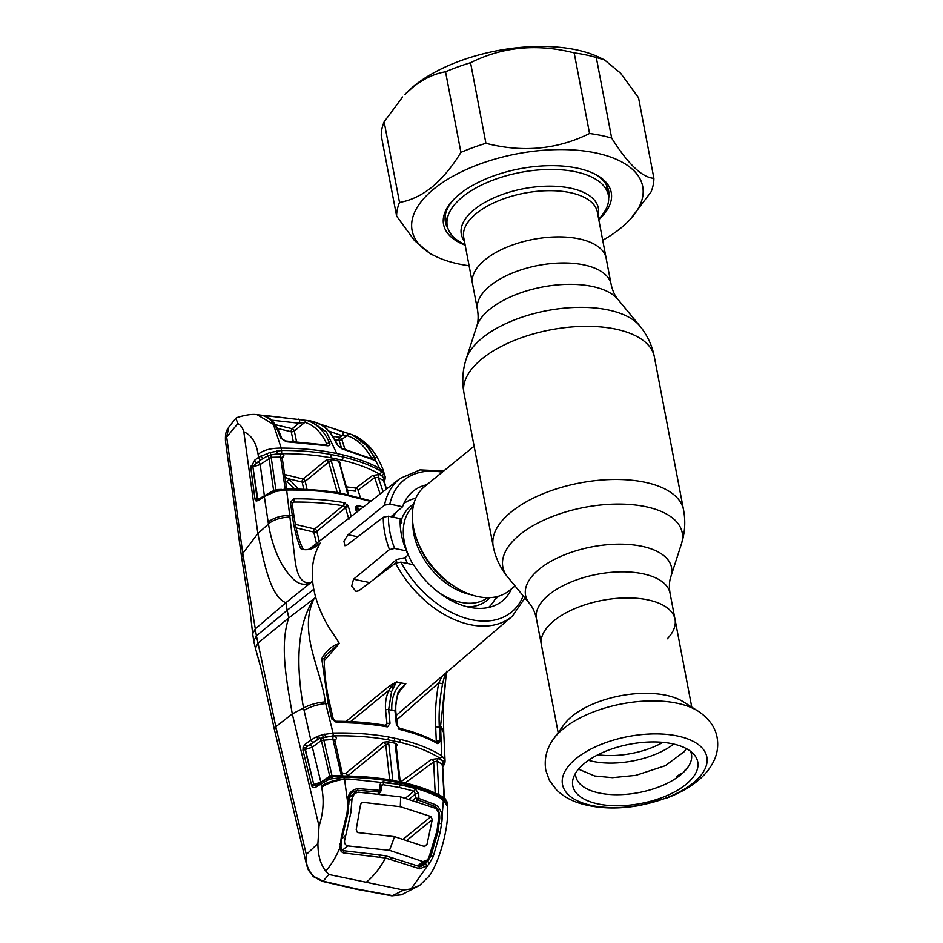 <?xml version="1.0" encoding="UTF-8"?>
<svg xmlns="http://www.w3.org/2000/svg" width="943" height="943" viewBox="0 0 943 943"><rect width="100%" height="100%" fill="white"/><g stroke="black" fill="none" stroke-linecap="round" stroke-linejoin="round"><path stroke-width="1.41" d="M554.001 620.742A68.014 32.227 169.2 0 0 541.4 644.776A68.014 32.227 -10.8 0 1 554.001 620.742A68.014 32.227 -10.8 0 1 626.093 597.921A68.014 32.227 -10.8 0 1 675.011 619.292A68.014 32.227 169.2 0 0 626.093 597.921A68.014 32.227 169.2 0 0 554.001 620.742M477.512 309.834L463.72 237.542A68.014 32.227 169.2 0 1 476.321 213.507A68.014 32.227 169.2 0 1 548.402 190.686A68.014 32.227 169.2 0 1 597.332 212.057L606.149 258.276A68.014 32.227 -10.8 0 0 557.219 236.893A68.014 32.227 -10.8 0 0 485.138 259.714A68.014 32.227 -10.8 0 0 472.537 283.76A68.014 32.227 -10.8 0 1 485.138 259.714A68.014 32.227 -10.8 0 1 557.219 236.893A68.014 32.227 -10.8 0 1 606.149 258.276L611.123 284.35A68.014 32.227 169.2 0 0 562.193 262.979A68.014 32.227 169.2 0 0 490.112 285.8A68.014 32.227 169.2 0 0 477.512 309.834C478.537 316.424 478.266 321.952 476.686 326.408L466.16 359.059C462.577 370.198 461.858 381.55 463.991 393.113L493.201 546.245C495.476 557.796 500.332 568.075 507.758 577.116A91.306 43.272 169.2 0 1 519.77 534.716A91.306 43.272 169.2 0 1 627.331 504.316A91.306 43.272 169.2 0 1 681.388 543.993L670.85 576.644A74.297 35.209 169.2 0 0 626.871 544.359A74.297 35.209 169.2 0 0 539.349 569.101A74.297 35.209 169.2 0 0 529.565 603.591L507.758 577.116M667.349 638.776A68.014 32.227 169.2 0 0 675.011 619.292L670.037 593.218A68.014 32.227 169.2 0 0 621.119 571.835A68.014 32.227 169.2 0 0 549.026 594.668A68.014 32.227 169.2 0 0 536.426 618.702L558.162 732.64M488.521 607.492A67.083 44.404 50.8 0 0 496.159 596.813M474.117 446.204L424.574 486.588A67.083 44.404 50.8 0 0 416.665 538.972A67.083 44.404 50.8 0 0 456.424 587.748A67.083 44.404 50.8 0 0 478.018 596.613A67.083 44.404 50.8 0 0 509.326 590.589L515.019 585.945M415.816 498.234A67.083 44.404 50.8 0 0 403.816 503.55M395.6 512.756A67.083 44.404 50.8 0 0 393.408 517.224M395.989 560.071A67.083 44.404 50.8 0 0 396.979 562.405M465.076 244.661L463.85 244.072A81.982 38.852 -10.8 0 1 447.277 225.943A81.982 38.852 -10.8 0 1 462.471 196.957A81.982 38.852 -10.8 0 1 549.368 169.445A81.982 38.852 -10.8 0 1 608.341 195.213A81.982 38.852 -10.8 0 1 599.607 218.175L598.687 219.165M553.777 738.652L564.079 724.519A68.014 32.227 -10.8 0 1 572.201 716.15A68.014 32.227 -10.8 0 1 683.286 701.781L698.068 711.128A82.324 39.017 -10.8 0 0 563.619 728.526A82.324 39.017 -10.8 0 0 553.777 738.652C549.356 744.499 543.38 755.272 545.808 770.29L549.38 780.356L556.606 789.998C562.959 796.069 570.668 800.513 579.721 803.306C597.933 808.776 618.278 809.436 640.769 805.263L667.279 797.849C678.972 793.405 689.038 787.794 697.49 780.993C705.01 775.005 710.633 767.967 714.358 759.869C717.517 752.738 718.436 745.288 717.104 737.532C715.867 730.035 711.328 719.969 698.068 711.128M685.962 784.435A63.617 30.152 -10.8 0 1 610.911 805.617A63.617 30.152 -10.8 0 1 573.379 777.869A63.617 30.152 -10.8 0 1 584.554 763.3A63.617 30.152 -10.8 0 1 644.104 742.306A63.617 30.152 -10.8 0 1 694.26 754.801A63.617 30.152 -10.8 0 1 685.962 784.435M690.559 751.3A58.879 27.901 -10.8 0 1 680.528 774.969A58.879 27.901 -10.8 0 1 615.166 794.713A58.879 27.901 -10.8 0 1 575.536 773.248M681.612 774.062L680.929 773.519A62.768 29.74 -10.8 0 1 676.602 776.49L677.098 777.551M677.675 777.138L676.602 776.49M682.496 773.284L680.929 773.519M687.706 767.531A62.768 29.74 -10.8 0 1 684.795 770.372L684.795 771.032M316.141 545.985L320.172 543.109L318.039 547.364C313.217 556.948 311.414 568.24 312.64 581.23L310.66 582.538C298.636 585.037 295.796 567.733 294.64 556.688L286.648 490.018L276.099 491.303L264.323 496.442L268.437 524.025C272.727 519.994 279.918 517.624 290.008 516.953M313.795 589.234A90.929 60.187 50.8 0 0 315.716 597.39L288.77 617.913L287.191 610.286L256.402 635.877L255.317 628.887L285.87 602.707L287.191 610.286L313.795 589.234A90.929 60.187 -129.2 0 1 312.64 581.23L285.87 602.707C269.804 596.589 263.486 559.352 257.863 533.538L242.775 553.423L226.685 437.022L228.819 427.085L235.903 418.185L237.813 423.631C240.477 424.833 242.481 427.556 243.813 431.788C251.545 435.171 256.307 442.703 258.099 454.385L258.535 457.343L269.922 452.499L281.533 450.459C299.344 450.4 315.952 451.756 331.358 454.55L343.24 457.025C357.88 460.502 370.516 465.241 381.125 471.217L368.689 447.241L352.564 434.912C357.409 436.526 362.819 440.24 368.807 446.051C373.699 450.294 381.691 464.156 383.789 472.207L380.277 468.754C369.597 462.872 357.055 458.227 342.639 454.821L336.781 453.512L326.419 431.965L310.624 420.92L257.121 414.684L273.376 424.338L281.238 448.102C298.896 448.161 315.41 449.575 330.757 452.345L336.781 453.512M383.282 517.247L388.445 516.198A85.118 56.344 50.8 0 0 394.598 548.425L389.447 549.58A88.842 58.808 -129.2 0 1 384.779 533.078A88.842 58.808 -129.2 0 1 383.282 517.247L347.024 545.03L344.926 545.738L343.936 541.117L348.002 534.728L384.473 505.212A88.842 58.808 -129.2 0 1 400.174 478.407L308.903 549.321M442.232 472.195A85.118 56.344 50.8 0 0 389.836 504.104L402.567 506.756L390.98 516.729M389.836 504.104L384.473 505.212M426.825 484.749A70.713 46.808 50.8 0 0 412.492 491.751A70.713 46.808 50.8 0 0 402.567 506.756M388.445 516.198L400.28 518.662A70.713 46.808 50.8 0 0 406.421 550.889L394.598 548.425M524.921 597.956L512.414 616.133A88.842 58.808 -129.2 0 1 395.518 563.124L358.694 590.801L356.018 591.379L351.668 586.157L353.542 579.214L389.447 549.58M406.421 550.889L408.024 555.05L404.995 557.631L396.626 559.517L374.96 578.578M400.28 518.662L401.836 522.622L400.209 524.603M499.201 596L494.934 599.288M395.518 563.124L400.905 562.122L413.635 564.774A70.713 46.808 50.8 0 0 501.829 601.375A70.713 46.808 50.8 0 0 511.577 588.75M316.494 543.427L313.748 532.064L296.114 527.856M295.395 524.367L314.656 528.988A2.24 1.438 -129.4 0 1 316.813 531.298L319.229 541.294M293.697 517.129L292.306 515.302L290.385 502.159A2.24 1.297 171.6 0 1 292.082 503.149L293.78 502.065A2.24 0.731 -90.6 0 0 293.957 498.835C311.72 498.658 328.305 499.908 343.712 502.572A2.24 1.226 -80.2 0 1 342.946 505.778L314.656 528.988A2.24 1.32 102.5 0 0 313.748 532.064A2.24 1.143 166.5 0 0 316.813 531.298L345.503 507.758L342.946 505.778C327.681 503.138 311.296 501.9 293.78 502.065L292.153 503.609M348.898 519.287L345.503 507.758A2.24 1.226 -16.3 0 1 348.474 506.851L351.267 516.399M345.008 506.957L347.602 505.153L348.474 506.851M343.712 502.572L347.602 505.153M290.385 502.159L293.957 498.835M300.746 548.602C307.194 551.113 313.677 549.286 320.16 543.121L310.789 548.72C306.982 549.875 304.436 550.028 303.151 549.156A2.24 1.745 150.7 0 0 300.746 548.602C296.821 539.278 294.004 528.174 292.295 515.302L289.866 515.479C281.214 515.432 273.965 517.624 268.118 522.033M243.813 431.788L257.863 533.538L268.437 524.025C271.136 540.056 275.886 553.918 282.688 565.611C289.595 575.843 298.2 588.821 310.648 582.597L310.66 582.538M270.311 493.236A2.24 0.825 -112 0 1 270.582 492.175L257.887 499.542A2.24 1.827 -68.9 0 0 256.154 501.063L255.011 499.295A2.24 1.261 -7.5 0 1 257.097 498.67L257.887 499.542L252.901 466.809L257.097 498.67L260.433 498.269M264.759 495.264A2.24 1.403 -124.8 0 0 264.323 496.442L258.653 500.391A2.24 1.403 -124.8 0 1 259.077 499.212M258.653 500.391L256.154 501.063M255.011 499.295L250.767 467.433A2.24 1.249 -7.6 0 1 252.901 466.809M370.587 501.393L342.474 494.273C325.229 491.173 306.628 489.759 286.648 490.018A2.24 0.66 -90.8 0 0 286.094 489.087L276.382 490.395M319.206 423.843L351.562 434.523L364.646 443.198L374.996 457.532C375.974 459.783 375.597 460.608 373.852 460.007L341.731 448.75L336.863 444.459C331.559 432.589 324.298 425.163 315.068 422.193L310.624 420.92M374.996 457.532A2.24 1.226 152.8 0 0 371.778 458.604M372.308 459.571L373.18 459.265A2.24 1.662 115.5 0 1 373.18 459.276A2.24 1.662 115.5 0 1 373.852 460.007M341.543 448.149L339.067 440.393L335.06 439.815M332.891 436.303L339.786 437.316A2.24 1.379 -127.5 0 1 341.837 439.473L344.867 449.021M371.731 458.652C365.483 446.676 357.208 438.978 346.918 435.583L341.837 439.473A2.24 1.002 -17.6 0 1 339.067 440.393A2.24 1.155 98 0 1 339.786 437.316L341.932 435.666L328.718 431.045M346.918 435.583L341.932 435.666A2.24 1.532 110.1 0 0 343.169 433.497A2.24 1.532 110.1 0 0 342.309 431.658L349.252 433.697A2.24 1.662 107.6 0 0 346.918 435.583M315.115 422.216A2.24 1.839 107.1 0 0 315.092 422.205C322.058 425.104 326.313 427.745 327.834 430.138L331.123 433.874C332.136 435.395 333.351 436.067 337.688 445.084L340.989 448.008A2.24 1.379 104.1 0 1 341.731 448.75M337.688 445.084A2.24 1.426 156.3 0 0 336.863 444.459M342.132 431.611A2.24 1.532 110.1 0 1 342.309 431.658L319.135 423.808M349.323 433.721A2.24 1.662 107.6 0 0 349.252 433.697L352.564 434.912M386.347 489.146L383.589 480.73L378.296 477.464A2.24 1.709 119.7 0 1 379.687 474.506L381.774 475.732L379.746 474.188A2.24 1.709 -60.5 0 0 381.125 471.217L383.365 472.903L385.133 476.51A2.24 1.662 -11.2 0 1 385.18 476.698L383.777 472.184M383.601 481.92L383.589 480.73A2.24 1.756 123.7 0 1 384.214 478.419L381.774 475.732A2.24 1.874 -43.6 0 0 383.365 472.903M380.135 493.979L374.654 477.606L378.296 477.464L383.07 491.692M337.288 492.611L328.73 462.058L326.219 460.043L330.828 459.441L338.879 461.115L340.517 463.025L339.857 463.591M347.943 495.004L338.879 461.115M330.828 459.441L340.765 493.507M303.787 489.323L302.149 482.073A2.24 1.12 167.4 0 0 305.226 481.343L328.73 462.058A2.24 1.202 -15.4 0 1 331.7 461.186M284.574 474.459L303.08 479.032A2.24 1.438 -129.4 0 1 305.226 481.343L307.064 489.476M326.219 460.043L303.08 479.032A2.24 1.332 102.7 0 0 302.149 482.073L288.747 478.844L298.683 489.158M294.853 489.087L287.085 481.543A2.24 0.849 -56.9 0 0 288.747 478.844L284.986 477.252M338.938 462.695A2.24 1.202 -15.3 0 1 339.798 463.355L339.574 463.131M346.305 486.824L355.994 488.097A2.24 1.379 -127.3 0 1 358.045 490.254L360.403 497.598M347.236 490.136L355.334 491.173A2.24 1.108 97 0 1 355.994 488.097L372.603 475.437A2.24 1.379 -127.3 0 1 374.654 477.606L358.045 490.254M372.603 475.437L379.687 474.506M282.181 457.049A2.24 1.544 -133.4 0 1 283.254 456.813L282.146 457.862M281.757 458.239L280.554 457.096L271.183 457.296L260.209 464.569L264.464 496.548M379.746 474.188C369.232 468.27 356.76 463.602 342.309 460.172L330.557 457.72C315.304 454.962 298.896 453.607 281.32 453.677L277.183 453.925L280.766 453.878A2.24 0.743 -90.4 0 0 280.554 457.096L285.234 489.346M280.766 453.878C283.76 454.113 284.597 455.092 283.254 456.813M276.924 450.707L277.183 453.925L271.077 454.844A2.24 0.637 -92.1 0 0 271.183 457.296L275.993 490.36M269.922 452.499L271.077 454.844L267.729 455.893A2.24 1.356 -126.6 0 1 269.014 458.039L273.576 490.207A2.24 1.403 -124.8 0 1 273.458 491.02M250.767 467.433L254.716 460.172A2.24 1.356 53.5 0 0 256.814 462.742L262.979 458.392A2.24 1.096 -119.8 0 1 261.14 455.646M267.317 453.3A2.24 0.802 -97.8 0 0 267.729 455.893L260.633 459.913L253.007 466.196A2.24 0.589 -92.8 0 0 253.113 466.797L260.209 464.569A2.24 1.356 -126.6 0 0 258.111 461.999M383.836 480.671L384.214 478.419A2.24 1.662 -11.2 0 0 385.18 476.698L385.086 479.162A2.24 2.122 21.6 0 0 385.086 479.162A2.24 2.122 21.6 0 1 384.214 480.176A2.24 1.556 -134.2 0 0 383.919 480.352L383.872 480.4M254.716 460.172L258.535 457.343A2.24 1.356 -126.6 0 0 260.633 459.913M281.32 453.677A2.24 0.743 -90.3 0 0 281.533 450.459L281.238 448.102C270.782 448.066 263.073 450.165 258.099 454.385M257.121 414.684C252.323 413.894 245.51 414.885 236.658 417.655L235.903 418.185M327.374 445.756L286.13 441.725L280.401 437.811C276.959 426.095 271.395 418.775 263.71 415.875C261.965 415.344 262.107 415.179 264.123 415.344L307.088 420.531C316.659 423.572 324.18 431.045 329.649 442.962C330.368 444.966 329.602 445.898 327.374 445.756A2.24 1.214 -80.4 0 0 326.655 445.013L285.552 440.97L281.933 438.754A2.24 1.509 163.7 0 0 280.401 437.811M286.13 441.725A2.24 0.825 -88 0 0 285.552 440.97M293.261 441.324L291.234 431.729L277.796 428.57M275.321 424.68L292.165 428.723A2.24 1.438 -129.4 0 1 294.322 431.022A2.24 1.096 -11.8 0 1 291.234 431.729A2.24 1.32 102.6 0 1 292.165 428.723L298.896 423.207L271.148 420.106M325.818 444.872L326.808 444.118C321.528 432.542 314.219 425.281 304.919 422.334L294.322 431.022L296.538 441.524M307.088 420.531A2.24 1.803 106.9 0 0 304.919 422.334L298.896 423.207A2.24 1.12 -82.8 0 0 299.65 420.778A2.24 1.12 -82.8 0 0 298.79 419.069M281.933 438.754C276.782 424.68 270.865 417.089 264.17 415.969L264.17 415.969A2.24 1.945 109.7 0 0 263.71 415.875M264.806 416.205A2.24 1.026 -85 0 0 264.123 415.344M329.649 442.962A2.24 1.414 155.9 0 0 326.808 444.118M447.171 803.648L445.579 799.699L443.328 798.026C432.778 792.261 420.189 787.653 405.584 784.187L393.702 781.712C378.296 778.906 361.711 777.445 343.936 777.303L329.52 779.118L316.989 786.356C315.068 787.994 313.359 787.947 311.862 786.238L302.939 750.239L303.127 747.08L305.214 744.239L310.825 740.031L303.54 708.052L292.283 713.934C287.25 683.934 279.175 645.731 288.77 617.913L258.005 642.996L256.402 635.877L253.75 641.099L252.689 633.755L255.317 628.887L242.775 553.423L241.608 557.431L225.495 441.183A14.911 8.334 171.8 0 1 226.685 437.022L237.813 423.631M252.689 633.755L250.013 610.31L241.608 557.431M360.132 509.515L356.489 508.642L355.865 509.22L355.37 506.78L357.927 505.531A2.24 1.367 103.8 0 1 356.996 508.713L356.395 509.232M357.927 505.531L363.409 506.969M356.607 512.261L355.452 508.312A2.24 1.226 -16.2 0 1 356.313 508.961L357.149 511.837M355.452 508.312L355.37 506.78M278.397 490.855L278.279 489.924M276.099 491.303L276.24 490.313L270.582 492.175M272.209 492.47L272.268 491.492M270.983 492.022L275.71 489.582L281.509 489.405M250.767 466.219A2.24 0.743 6.5 0 1 253.007 466.196M419.953 866.817L425.376 863.753L427.179 865.568L419.847 868.833L385.569 857.989L343.759 852.967C341.213 852.166 339.963 850.315 340.022 847.403C336.227 856.68 331.464 864.578 325.748 871.084C320.561 864.637 317.956 855.442 317.909 843.502L319.04 826.115L292.283 713.934L275.827 726.688L258.005 642.996L255.459 648.289L253.726 641.028M313.83 599.17C298.059 632.164 321.174 669.471 325.276 701.863C316.813 702.641 309.563 704.704 303.54 708.052C297.575 674.775 294.157 629.181 313.795 599.135L315.716 597.39C319.748 611.335 326.184 624.337 335.024 636.419L339.291 643.385L324.168 660.866M346.057 721.454L389.353 686.021L396.567 681.86L391.545 691.679L388.646 709.607L390.025 723.364L387.62 726.829L386.748 726.794C371.236 724.047 354.544 722.656 336.675 722.621L331.771 718.967L328.211 703.572L321.74 658.685C326.207 650.764 332.054 645.649 339.28 643.35L326.042 655.055M405.796 683.793L400.858 689.309A2.24 0.613 -139.4 0 1 400.81 689.463L400.81 689.463A2.24 0.613 -139.4 0 1 400.068 689.38L405.796 683.793L401.27 682.991C394.398 689.698 391.251 698.787 391.828 710.244L394.976 710.928L397.734 692.975L400.068 689.38M400.091 690.37L405.855 683.793M331.771 718.967A2.24 0.813 167.1 0 1 333.351 719.379L329.826 703.985C326.349 689.651 324.463 674.61 324.168 658.851L321.74 658.685M396.496 718.059A2.24 0.967 -131.1 0 1 397.309 719.415L397.663 726.605M397.309 719.415L438.719 682.897L442.585 683.875C439.697 698.763 438.601 713.038 439.308 726.735L439.921 741.504A2.24 1.084 -2.5 0 0 436.303 741.516L435.678 726.723C434.923 712.802 435.925 698.185 438.719 682.897L442.302 676.037M445.202 673.573L442.585 683.875M446.581 671.251L440.593 725.898L441.607 755.697L444.672 759.08L445.072 760.977L443.764 732.711L440.617 727.477L435.678 726.723M399.254 728.232A2.24 1.367 103.6 0 1 399.455 728.255C413.965 731.78 426.484 736.495 436.998 742.4L436.998 742.4A2.24 1.733 119.5 0 1 437.752 743.685C427.344 737.839 414.873 733.147 400.339 729.623L396.39 724.695L394.976 710.928A2.24 0.872 174.2 0 1 395.824 711.505L397.239 725.273A2.24 0.872 174.1 0 0 396.39 724.695M439.921 741.504L437.752 743.685M397.239 725.273L399.455 728.255A2.24 1.367 103.6 0 1 400.339 729.623M402.154 687.895L398.665 692.846A2.24 0.625 -157.2 0 1 397.734 692.975M402.048 688.673A2.24 1.485 49 0 0 401.435 688.744M385.039 725.285L386.972 723.8L385.593 710.032C384.98 703.337 386.052 696.771 388.834 690.335L390.885 687.235A2.24 1.179 18.9 0 0 392.936 687.895M389.353 686.021A2.24 1.438 -129.3 0 1 390.885 687.235L396.614 681.872M350.572 721.631L388.834 690.335A2.24 0.589 24.1 0 0 391.545 691.679M387.62 726.829L385.604 725.686L386.972 723.8A2.24 0.872 -5.8 0 1 390.025 723.364M333.351 719.379L336.026 721.289C353.802 721.324 370.422 722.703 385.887 725.426L385.887 725.426A2.24 1.226 100 0 1 386.748 726.794M336.026 721.289A2.24 0.719 90.1 0 1 336.675 722.621M325.276 701.863L333.068 733.065C353 732.617 371.542 733.937 388.693 737.002L400.575 739.477C416.735 743.343 430.409 748.742 441.607 755.697A2.24 1.745 -58 0 1 440.11 758.255C429.053 751.382 415.533 746.031 399.561 742.212L400.575 739.477M401.447 894.824A2.24 1.497 -113.7 0 0 401.494 894.801L391.875 895.85L356.242 889.225L322.317 881.351L313.324 876.613L308.408 870.165L306.675 865.132L306.322 854.511L275.827 726.688L274.519 730L260.751 667.55L255.447 648.265M429.454 856.987L431.045 855.725L437.917 831.856L436.609 832.893M440.228 832.292L437.917 831.856L439.709 818.453C439.933 812.748 438.318 808.74 434.888 806.442L435.784 804.862C441.289 809.011 443.21 815.282 441.548 823.687L440.228 832.292L433.226 856.598L429.643 862.88L411.113 888.872L419.753 885.3L429.289 875.941C439.297 862.185 449.599 826.08 447.395 806.253L443.41 799.853L441.548 823.687L439.214 823.428M433.615 807.526L434.888 806.442L418.103 800.065A1.485 0.978 -72.3 0 0 418.892 798.462L435.784 804.862M420.896 866.558L427.603 861.336L431.045 855.725L433.226 856.598M443.422 800.701L440.617 798.12C430.597 792.969 418.975 788.82 405.749 785.684L399.926 784.635L415.085 788.454L418.727 793.794L418.892 798.462L415.557 798.026L415.403 794.041A2.24 0.778 -3.2 0 1 418.727 793.794M418.103 800.065L416.7 801.161M418.044 800.053L415.557 798.026L413.081 800.053M405.584 798.026L413.977 791.142L415.403 794.041L409.345 799.004M381.361 790.717L381.172 786.321L381.526 785.095L382.846 784.659L398.995 787.405L413.977 791.142A2.24 1.438 -73.7 0 0 415.085 788.454M381.172 786.108L382.846 784.659A2.24 1.143 -82.3 0 0 383.601 781.888L399.926 784.635A2.24 1.297 -78.2 0 1 398.995 787.405M383.601 781.888C381.255 781.853 380.076 783.138 380.053 785.731A2.24 0.766 176.5 0 1 381.172 786.321M379.77 792.073A1.485 0.731 -83.3 0 0 380.253 790.399L380.925 790.8L379.84 792.085L357.586 790.328L352.104 792.332C350.655 793.546 349.653 795.468 349.122 798.108L348.804 804.414L347.884 804.167C346.906 795.173 350.254 789.998 357.916 788.619L380.253 790.399L380.053 785.731M380.453 790.434L380.925 790.8L378.131 793.57M380.913 790.54L380.076 791.542M349.24 797.389L357.586 790.328L357.916 788.619M313.324 876.613A2.24 0.79 -50.8 0 0 314.007 876.554L323.166 881.175L356.996 889.025L392.536 895.626L401.494 894.801M317.909 843.502L306.322 854.511C305.426 863.423 307.984 870.778 314.007 876.554M322.317 881.351A2.24 1.403 -75.6 0 0 323.166 881.175L328.848 874.479L325.748 871.084M391.875 895.85A2.24 1.191 -80.7 0 0 392.536 895.626L403.698 890.086L411.113 888.872M401.966 894.577L419.753 885.3M443.764 732.711L443.693 730.801L440.593 725.898M312.852 742.188A2.24 1.367 53.2 0 1 310.825 740.031L316.777 736.683L322.577 734.727L333.068 733.065A2.24 0.672 -91.4 0 1 332.855 735.905L319.63 738.393L307.241 746.396L318.204 739.135A2.24 0.79 66.3 0 1 316.777 736.683M324.852 734.102L325.465 736.801L333.185 736.542A2.24 0.684 -91.2 0 0 332.962 739.383L321.351 740.432L312.333 747.198L305.002 749.544L313.748 784.435L320.856 782.242L329.732 776.136L321.351 740.432A2.24 1.367 -126.8 0 0 319.63 738.393A2.24 0.672 73.7 0 1 318.699 735.976M310.306 745.041A2.24 1.367 -126.8 0 1 312.333 747.198L320.856 782.242A2.24 1.391 -124.5 0 1 320.879 782.325M305.214 744.239A2.24 1.367 53.2 0 0 307.241 746.396L305.308 747.94L305.438 749.508L313.866 784.977L315.775 785.578L317.355 784.753A2.24 1.391 -124.5 0 0 316.989 786.356M322.577 734.727L331.936 775.559L341.331 775.464A2.24 0.731 -89.7 0 0 341.449 776.03M333.185 736.542C336.274 736.742 337.146 737.721 335.802 739.477A2.24 1.544 46.4 0 0 334.718 739.725M334.376 741.292L332.962 739.383L341.331 775.464M335.802 739.477L334.706 740.526M329.472 777.645A2.24 1.391 -124.5 0 0 329.732 776.136L331.936 775.559A2.24 0.625 -91.4 0 0 332.514 776.855L332.019 776.891M311.862 786.238A2.24 1.261 -30.4 0 1 313.866 784.977L313.548 784.435A2.24 0.849 -13.6 0 0 311.426 785.142M323.461 782.136A2.24 1.132 -118 0 1 323.779 780.556L317.355 784.753M440.617 798.12L443.399 799.617L443.328 798.026A2.24 1.721 -61.2 0 0 442.573 796.752C431.894 790.941 419.27 786.309 404.7 782.867L392.842 780.391C377.483 777.598 360.957 776.136 343.276 775.995A2.24 0.731 -89.6 0 1 343.936 777.303L344.419 779.224C335.013 780.674 327.433 783.374 321.657 787.322L320.832 783.716A2.24 1.391 -124.5 0 1 321.186 782.112M344.419 779.224L344.666 780.12L348.91 779.012L399.903 784.387M348.91 779.012L344.348 778.965C335.46 779.755 327.787 782.053 321.327 785.884M302.939 750.239A2.24 0.849 -13.7 0 1 305.002 749.544L305.308 747.94L303.127 747.08M319.04 826.115C323.378 813.055 324.251 800.124 321.657 787.322M378.827 855.089A1.485 0.743 97.4 0 1 379.239 854.912L385.227 855.702L385.569 857.989C379.994 868.208 373.569 876.306 366.273 882.283L403.698 890.086M366.273 882.283L328.848 874.479M342.014 837.172L340.965 846.602A1.485 0.778 175.4 0 1 340.022 847.403L341.26 837.431L347.036 812.854L347.884 804.167L344.666 780.12M348.521 804.52L347.967 813.043L342.226 837.443L341.26 837.431M340.411 843.148L339.951 844.185L340.411 843.148M343.759 852.967L343.393 850.692L379.239 854.912A1.485 0.743 97.4 0 1 379.593 857.211M385.227 855.702L390.367 857.234A1.485 0.978 106.9 0 1 390.602 859.509M390.367 857.234L419.623 866.582L424.114 864.837M418.904 866.7L419.847 868.833M425.376 863.753L427.615 861.324L429.643 862.88M442.573 796.752L445.096 798.627L447.123 802.033L447.347 805.357L443.41 799.853M339.315 777.551L338.879 776.207L332.396 776.855M332.125 778.352L332.537 776.855L329.378 777.727M329.52 779.118L329.142 777.834L330.156 777.327M389.671 779.837L385.77 744.652A2.24 0.884 -6.1 0 1 388.822 744.192L392.866 780.545M342.168 772.93L345.433 773.673A2.24 1.438 -129.4 0 1 347.59 775.971L347.602 776.054M347.59 775.971L385.77 744.652L383.825 742.176L387.927 741.752L388.822 744.192M387.927 741.752L395.73 743.379L397.404 745.005L396.213 746.149A2.24 0.884 -6.2 0 0 395.353 745.559L395.73 743.379M399.467 781.924L395.353 745.559M435.183 793.051L433.65 761.991L405.101 782.961M400.657 781.947L431.54 759.433L438.695 758.537L442.868 761.272A2.24 1.945 -22.4 0 0 444.672 759.08M444.094 797.743L442.291 764.502L437.21 761.107L433.65 761.991A2.24 1.367 52.9 0 0 431.54 759.433M438.695 758.537A2.24 1.733 121.7 0 0 437.21 761.107L438.896 795.798M442.255 765.633L442.291 764.502A2.24 1.78 125.8 0 1 443.505 762.156L440.11 758.255M442.656 764.478A2.24 1.556 -133.9 0 1 443.446 764.195L443.505 762.156A2.24 1.862 -9 0 0 444.99 760.247M442.609 765.633L443.446 764.195A2.24 2.004 13.4 0 0 444.907 762.781L445.072 760.977M442.691 767.083L444.53 763.995A2.24 1.862 20.9 0 1 442.833 765.115L442.597 765.339M445.096 798.627A2.24 1.886 135.4 0 1 445.579 799.699M399.561 742.212L387.821 739.76C370.882 736.731 352.564 735.434 332.855 735.905M360.639 804.167L362.866 802.34L361.499 802.811L360.544 804.65L356.218 829.51L357.409 832.539L394.575 836.653L424.633 846.555L427.014 844.268L432.271 819.597L431.034 816.555L400.292 806.725L400.669 796.882L358.34 792.167L354.485 793.464L352.045 798.638L348.969 801.137M400.669 796.882L434.982 808.139C437.54 809.731 438.813 812.583 438.778 816.721L437.033 830.63L428.723 858.118L426.578 860.452L422.935 861.584L417.631 865.91M428.723 858.118L431.022 853.344L437.033 830.63M344.596 840.578L350.867 812.666L344.596 840.578C344.301 843.384 345.327 845.152 347.672 845.895L389.494 850.327L422.935 861.584M345.68 835.557L341.849 838.681M350.867 812.666L352.045 798.638M362.866 802.34L400.292 806.725M389.494 850.327L394.575 836.653M596.294 57.511A130.429 61.814 169.2 0 0 574.181 52.902C537.298 43.449 502.749 46.726 470.557 62.721A130.429 61.814 169.2 0 0 445.544 71.786C434.558 73.589 423.702 78.705 412.999 87.133L404.936 94.465A117.392 55.637 -10.8 0 1 414.177 85.837A117.392 55.637 -10.8 0 1 599.312 57.393L604.428 59.857L596.294 57.511L611.665 138.091C628.132 164.188 642.218 177.59 653.9 178.321A130.429 61.814 -10.8 0 1 651 191.995L630.207 219.354A117.392 55.637 -10.8 0 1 620.965 227.982A117.392 55.637 -10.8 0 1 602.707 240.276M402.626 96.976L384.143 121.824A130.429 61.814 169.2 0 0 381.243 135.509L396.614 216.088A130.429 61.814 -10.8 0 1 399.526 202.415C410.559 200.588 421.403 195.472 432.059 187.056C442.668 178.121 452.286 166.557 460.915 152.377A130.429 61.814 -10.8 0 1 485.928 143.301C522.823 152.754 557.36 149.477 589.552 133.493A130.429 61.814 -10.8 0 1 611.665 138.091M469.095 265.773A117.392 55.637 -10.8 0 1 435.831 256.437A117.392 55.637 -10.8 0 1 433.851 188.977A117.392 55.637 -10.8 0 1 588.326 151.575A117.392 55.637 -10.8 0 1 630.207 219.354M435.831 256.437L430.715 253.962L414.531 240.618L396.614 216.088M465.182 245.227A85.342 40.443 -10.8 0 1 452.675 200.576A85.342 40.443 -10.8 0 1 459.394 194.305A85.342 40.443 -10.8 0 1 593.984 173.63A85.342 40.443 -10.8 0 1 598.793 219.743M608.659 198.207A83.102 39.382 169.2 0 0 608.671 190.981A83.102 39.382 169.2 0 0 592.899 173.123M606.691 186.549A83.102 39.382 169.2 0 0 606.797 185.653M453.5 199.716A83.102 39.382 169.2 0 0 445.414 222.124A83.102 39.382 169.2 0 0 448.078 228.843M445.19 216.489A83.102 39.382 169.2 0 0 445.626 217.279M384.143 121.824L399.526 202.415M445.544 71.786L460.915 152.377M470.557 62.721L485.928 143.301M574.181 52.902L589.552 133.493M604.428 59.857L620.624 73.224L638.529 97.73L653.9 178.321M611.123 284.35C612.585 290.857 614.871 295.89 617.983 299.461A74.297 35.209 169.2 0 0 559.435 284.751A74.297 35.209 169.2 0 0 489.782 309.269A74.297 35.209 169.2 0 0 476.686 326.408M617.983 299.461L639.79 325.936A91.306 43.272 169.2 0 0 567.851 307.854A91.306 43.272 169.2 0 0 482.238 337.995A91.306 43.272 169.2 0 0 466.16 359.059M639.79 325.936C647.216 334.977 652.061 345.268 654.336 356.808A96.893 45.912 169.2 0 0 584.648 326.349A96.893 45.912 169.2 0 0 481.944 358.87A96.893 45.912 169.2 0 0 463.991 393.113M654.336 356.808L683.557 509.939A96.893 45.912 169.2 0 0 613.858 479.48A96.893 45.912 169.2 0 0 511.153 511.99A96.893 45.912 169.2 0 0 493.201 546.245M467.28 606.797A60.623 40.136 50.8 0 0 489.995 597.614M413.788 504.104A60.623 40.136 50.8 0 0 401.117 520.807M404.865 557.655A60.623 40.136 50.8 0 0 407.624 563.525M413.258 506.415A58.879 38.981 50.8 0 0 413.152 564.68M437.835 591.827A58.879 38.981 50.8 0 0 460.938 602.329A58.879 38.981 50.8 0 0 487.625 597.673M412.834 523.294A58.879 38.981 50.8 0 0 470.463 594.573A58.879 38.981 50.8 0 0 471.005 594.679M416.665 538.972L417.761 541.989A60.623 40.136 50.8 0 0 453.689 586.074L456.424 587.748M464.404 241.125A69.758 33.064 -10.8 0 1 474.235 209.57A69.758 33.064 -10.8 0 1 555.474 186.29A69.758 33.064 -10.8 0 1 598.015 215.629M693.223 782.973A73.471 34.82 -10.8 0 1 591.98 805.558A73.471 34.82 -10.8 0 1 576.114 758.561A73.471 34.82 -10.8 0 1 677.357 735.976A73.471 34.82 -10.8 0 1 693.223 782.973M662.941 742.365A56.828 26.934 -10.8 0 1 597.933 754.777M673.738 744.074A59.444 28.172 -10.8 0 1 588.515 760.329M348.002 534.728L357.798 536.767M353.542 579.214L369.644 582.574M400.905 562.122A85.118 56.344 50.8 0 0 467.28 618.655A85.118 56.344 50.8 0 0 523.212 595.882M343.606 505.955L344.973 502.984M342.639 454.821L343.24 457.025L342.309 460.172M330.557 457.72L331.358 454.55M356.855 505.46L356.489 508.642M354.344 496.749L352.682 496.065M342.474 494.273L340.942 493.613M396.673 681.883L401.27 682.991M398.182 728.302L399.502 729.304M391.828 710.244L388.646 709.607A2.24 0.872 -5.7 0 0 385.593 710.032M329.461 704.586L328.211 703.572L325.736 703.537C317.284 704.515 310.047 706.779 304.047 710.327M356.242 889.225A2.24 1.297 -78.2 0 0 356.996 889.025M347.684 813.055L347.036 812.854L347.684 813.055M405.584 784.187L403.84 783.091M393.702 781.712L392.088 780.639M345.433 773.673L383.825 742.176M393.773 740.915A2.24 1.297 -78.2 0 0 394.716 738.169M387.821 739.76L388.693 737.002M397.404 745.005L396.201 746.054M403.274 839.176L431.034 816.555M424.35 846.437L427.014 844.268M406.928 840.319L432.259 819.667M347.672 845.895L342.309 850.256M670.85 576.644C669.282 581.1 669.011 586.629 670.037 593.218M529.565 603.591C532.665 607.162 534.952 612.196 536.426 618.702M683.557 509.939C685.691 521.503 684.96 532.854 681.388 543.993M447.277 225.943L445.296 215.593M608.341 195.213L606.361 184.863M691.773 707.144L675.011 619.292M578.507 769.146L594.668 775.983L612.396 777.669L635.877 775.358L665.286 765.716L684.347 751.595L686.292 748.589M443.788 470.934L419.953 469.909L400.174 478.407M292.082 503.149L294.027 516.304C294.805 521.951 297.811 539.467 303.186 549.203L303.186 549.215M340.989 448.008L373.18 459.276M386.489 489.04L383.942 480.329M348.804 495.653L339.798 463.355M282.11 457.107L286.837 489.818M384.001 481.46L385.086 479.174M225.495 441.183C225.012 430.88 227.334 429.925 228.819 427.085L228.819 427.085M371.165 500.945L341.684 493.366C324.545 490.266 306.015 488.851 286.094 489.087M512.414 616.133L396.225 715.419M324.168 658.851L326.113 654.972M436.998 742.4L436.043 742.589M398.665 692.846C396.473 697.113 395.53 703.337 395.824 711.505M380.831 791.92L378.862 793.652M306.675 865.132L274.519 730M446.369 672.559L443.375 705.659L443.693 730.801M334.647 739.784L342.957 776.395M340.965 846.602C341.566 849.808 342.368 851.175 343.393 850.692M447.347 805.357L447.395 806.253M343.276 775.995L338.879 776.207M329.142 777.834L323.779 780.556M400.315 782.513L396.213 746.149M442.609 764.525L444.401 797.99M444.53 763.995L444.907 762.781M426.578 860.452L419.222 866.452M354.485 793.464L349.169 797.79"/></g></svg>
